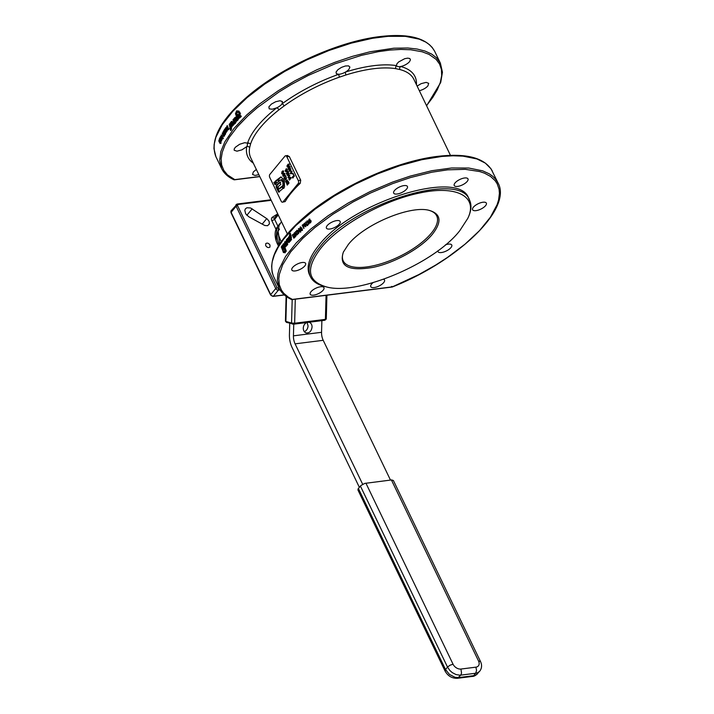 <?xml version="1.0" encoding="UTF-8"?>
<svg xmlns="http://www.w3.org/2000/svg" width="714" height="714" viewBox="0 0 714 714"><rect width="100%" height="100%" fill="white"/><g stroke="black" fill="none" stroke-linecap="round" stroke-linejoin="round"><path stroke-width="1.07" d="M304.325 331.671C306.583 330.671 307.823 328.752 308.064 325.905L307.082 322.496M309.001 322.255L309.207 322.309C311.072 322.996 312.027 324.575 312.063 327.057C311.429 331.242 309.457 333.188 306.136 332.911C304.271 332.233 303.316 330.653 303.272 328.163C303.468 325.53 304.592 323.665 306.627 322.558M321.871 320.64L321.559 332.305A11.04 6.587 -97.2 0 0 323.21 340.31L390.478 480.076M289.741 323.326L289.429 334.679A17.663 10.531 -97.2 0 0 292.071 347.495L359.347 487.296M362.667 484.279L295.078 343.845A11.04 6.587 82.8 0 1 293.436 335.839L293.749 324.156M393.423 480.611L391.736 479.924L364.809 483.396L360.847 485.556L358.053 488.938L357.991 490.063M279.165 244.875L278.496 243.331C276.398 237.673 276.729 232.916 279.477 229.051M277.005 227.311A4.418 3.088 39.5 0 0 276.97 227.57L276.077 240.484M279.094 225.365A4.418 3.088 39.5 0 0 278.29 225.597M279.709 244.027L278.415 233.969M235.941 119.773L235.959 120.621L235.513 120.247A121.416 47.749 -25.7 0 1 235.941 119.773L236.994 119.827M236.986 120.532L235.495 120.532M238.762 112.294L240.011 112.33L238.387 112.401L238.94 113.044A121.416 47.749 -25.7 0 1 239.413 112.571L238.985 111.107L236.637 110.956L235.495 113.58L236.414 116.534L237.119 112.375L238.387 112.401M237.119 112.375L238.922 112.178M236.798 110.84L237.423 110.92M238.208 111.018L237.682 112.241M230.586 129.475L230.488 129.368A121.416 47.749 154.3 0 0 230.301 129.618L230.577 130.448L230.515 129.35M229.837 123.915L229.596 123.808A121.416 47.749 154.3 0 0 229.248 124.263L230.301 129.011A121.416 47.749 -25.7 0 1 230.586 128.636L230.863 130.483A121.416 47.749 -25.7 0 1 231.166 130.091L231.327 127.672A121.416 47.749 -25.7 0 1 231.407 127.574L230.988 126.556A121.416 47.749 154.3 0 0 230.97 126.583L229.747 123.79M230.586 128.636L231.497 128.574M231.506 128.609L230.729 128.725M231.452 123.067L233.032 125.53A121.416 47.749 -25.7 0 1 233.424 125.057L232.675 122.558C232.273 121.246 231.773 121.014 231.166 121.862A121.416 47.749 154.3 0 0 230.319 122.897L231.845 126.994A121.416 47.749 -25.7 0 1 232.22 126.53L231.318 123.227A121.416 47.749 -25.7 0 1 231.452 123.067L233.478 122.612M231.827 121.326L231.166 121.862L232.327 121.71M232.523 122.13A119.202 46.883 154.3 0 0 232.095 122.656L230.292 123.227M234.656 122.067L233.433 119.184A121.416 47.749 154.3 0 0 233.032 119.649L233.862 123.004A121.416 47.749 154.3 0 0 233.46 123.486L233.88 124.513A121.416 47.749 -25.7 0 1 234.353 123.959L234.656 122.067M235.593 122.817L233.862 123.004M236.646 118.497L235.915 117.105L234.888 117.569A121.416 47.749 154.3 0 0 234.005 118.551L234.424 119.586L235.736 118.694L234.629 120.755C235.049 122.219 235.611 122.531 236.325 121.701L236.646 118.497M236.334 117.703A119.202 46.883 154.3 0 0 235.718 118.39L235.682 118.72M233.969 118.881L236.691 118.613M237.396 118.836L236.307 120.05M235.62 122.228L236.325 121.701M237.164 115.829L236.673 117.23L237.414 119.024A121.416 47.749 -25.7 0 1 237.494 118.935L237.816 120.068A121.416 47.749 -25.7 0 1 238.28 119.577L237.164 115.811M238.253 119.033L237.414 119.024M240.948 116.677L239.592 116.739L237.976 114.32A121.416 47.749 154.3 0 0 237.557 114.758L238.895 118.462L240.877 116.873L239.44 112.821A121.416 47.749 154.3 0 0 238.976 113.294L239.797 116.221L239.27 116.98L240.913 116.891M239.788 116.953L240.065 117.703M286.028 243.885L285.064 244.045L284.993 243.197L285.413 243.581A121.416 47.749 154.3 0 0 285.064 244.045L284.868 243.911M284.993 243.197L286.216 243.171M285.627 251.158L283.717 251.274L283.226 250.623A121.416 47.749 154.3 0 0 282.931 251.078L283.422 252.533L285.225 252.747L285.886 250.186L284.886 247.24L284.583 251.444M284.806 251.016L285.368 252.158M290.544 234.335L290.428 234.46A121.416 47.749 -25.7 0 1 290.66 234.201L290.402 233.371L290.402 234.478M291.267 239.895L291.142 240.038A121.416 47.749 -25.7 0 1 291.544 239.574L290.616 234.817A121.416 47.749 154.3 0 0 290.277 235.192L290.071 233.335A121.416 47.749 154.3 0 0 289.706 233.746L289.42 236.173A121.416 47.749 154.3 0 0 289.331 236.272L289.75 237.289A121.416 47.749 -25.7 0 1 289.768 237.271L291.142 240.038M290.937 235.138L290.134 235.138M291.107 235.468L289.384 235.647M290.812 237.039L289.5 237.182L290.893 237.271M289.688 240.93L289.902 241.493M290.393 240.645L289.188 240.797L287.608 238.333A121.416 47.749 154.3 0 0 287.224 238.797L287.974 241.296C288.376 242.608 288.875 242.849 289.473 242.001A121.416 47.749 -25.7 0 1 290.357 240.957L288.849 236.861A121.416 47.749 154.3 0 0 288.447 237.325L289.331 240.627A121.416 47.749 154.3 0 0 289.188 240.797L290.678 240.805M288.822 242.528L289.473 242.001M286.109 241.778L287.34 244.661A121.416 47.749 -25.7 0 1 287.697 244.206L286.823 240.841A121.416 47.749 -25.7 0 1 287.198 240.377L286.778 239.342A121.416 47.749 154.3 0 0 286.332 239.895L286.109 241.778L286.912 241.662M287.135 239.788L286.332 239.895M284.538 245.295C285.002 246.767 285.52 247.08 286.109 246.25A121.416 47.749 -25.7 0 1 286.841 245.277L286.412 244.242L285.305 245.107L286.18 243.081C285.734 241.618 285.207 241.305 284.609 242.126L284.538 245.295L285.332 245.161M285.52 246.767L286.109 246.25M287.59 244.804L285.305 245.107M285.198 241.609L284.609 242.126L285.68 241.957M284.467 247.901L283.851 244.759A121.416 47.749 154.3 0 0 283.797 244.84L283.431 243.715A121.416 47.749 154.3 0 0 283.092 244.197L284.467 247.936M283.271 246.276L281.307 247.115L282.869 250.828A121.416 47.749 -25.7 0 1 283.172 250.373L282.208 247.106L283.387 246.571M282.316 246.955L283.824 249.391A121.416 47.749 -25.7 0 1 284.118 248.972L283.351 246.473C282.914 245.179 282.467 244.947 281.994 245.777L281.307 247.115M282.521 245.259L281.994 245.777L282.958 245.589M308.609 223.705A121.416 47.749 -25.7 0 1 309.064 223.321L309.216 223.652A121.416 47.749 154.3 0 0 307.984 224.705L307.823 224.374A121.416 47.749 -25.7 0 1 308.278 223.982L307.252 221.84A121.416 47.749 154.3 0 0 306.788 222.232L306.958 221.045A121.416 47.749 -25.7 0 1 307.216 220.822L309.1 223.75M298.318 233.121A121.416 47.749 -25.7 0 1 298.702 232.737L298.863 233.067A121.416 47.749 154.3 0 0 297.8 234.121L297.649 233.79A121.416 47.749 -25.7 0 1 298.041 233.398L297.006 231.256A121.416 47.749 154.3 0 0 296.613 231.648L296.703 230.461A121.416 47.749 -25.7 0 1 296.926 230.238L298.818 233.103M292.794 234.531L293.641 234.013L294.703 234.924L294.936 236.7L294.346 237.726A121.416 47.749 154.3 0 0 293.882 238.217L292.347 235.022A121.416 47.749 -25.7 0 1 292.794 234.531L294.471 233.96M295.462 231.729A121.416 47.749 -25.7 0 1 295.721 231.461L297.265 234.665A121.416 47.749 154.3 0 0 296.953 234.986L294.695 233.183L296.024 235.941A121.416 47.749 154.3 0 0 295.766 236.209L294.23 233.005A121.416 47.749 -25.7 0 1 294.614 232.603L296.685 234.263L295.846 231.711M299.157 228.739L298.372 228.748L299.889 229.721L299.969 232.077L298.461 231.104L298.8 228.534M300.844 227.123L300.067 227.123L301.611 228.096L301.674 230.452L300.139 229.48L300.523 226.909M301.674 230.452L301.219 230.667M302.816 224.687L304.2 224.83L303.771 226.704A121.416 47.749 154.3 0 0 303.495 226.945L304.075 228.141A121.416 47.749 154.3 0 0 303.753 228.426L302.218 225.231A121.416 47.749 -25.7 0 1 302.816 224.687L304.28 224.348L302.977 225.071A121.407 47.749 154.3 0 0 302.709 225.312L303.869 226.606M305.494 222.313A121.416 47.749 -25.7 0 1 305.806 222.045L307.35 225.249A121.416 47.749 154.3 0 0 306.975 225.57L304.557 223.759L305.887 226.525A121.416 47.749 154.3 0 0 305.583 226.793L304.039 223.589A121.416 47.749 -25.7 0 1 304.503 223.179L306.717 224.848L305.949 222.34M309.555 220.501L310.831 220.858L310.974 221.867L309.822 222.83L308.975 221.884L308.609 220.314L309.233 219.064L309.751 219.278A121.416 47.749 154.3 0 0 309.742 219.296L309.126 221.17L310.251 220.581L309.126 221.17M310.84 220.358L310.153 220.278L310.831 220.858M310.536 222.643L309.822 222.83L310.519 222.902M219.805 142.336L218.779 140.926L219.109 140.069L219.76 141.033L220.01 143.514A121.416 47.749 -25.7 0 1 220.01 143.496L219.858 141.72L219.564 142.523L220.555 142.229M219.787 139.908L219.109 140.069M221.001 143.211L220.01 143.496L221.135 143.059M221.51 140.828A121.416 47.749 154.3 0 0 221.394 141.069L219.858 137.864A121.416 47.749 -25.7 0 1 219.992 137.579L221.733 139.462L220.403 136.704A121.416 47.749 -25.7 0 1 220.528 136.463L222.063 139.658A121.416 47.749 154.3 0 0 221.884 140.033L220.287 138.293L221.51 140.828M222.572 138.659L221.724 138.445L221.617 136.633A121.416 47.749 -25.7 0 1 221.733 136.41L221.161 135.223A121.416 47.749 -25.7 0 1 221.295 134.955L222.839 138.15A121.416 47.749 154.3 0 0 222.572 138.659L223.187 138.73M223.866 136.401L222.706 135.383L222.268 133.072L223.437 134.089L223.669 136.579M223.223 132.849L222.473 132.884M224.767 134.875L223.571 133.866L223.161 131.546L224.366 132.554L224.553 135.062M224.116 131.34L223.384 131.358M226.499 132.036A121.416 47.749 154.3 0 0 226.329 132.295L224.785 129.091A121.416 47.749 -25.7 0 1 224.99 128.788L226.936 130.626L225.615 127.868A121.416 47.749 -25.7 0 1 225.785 127.61L227.329 130.814A121.416 47.749 154.3 0 0 227.061 131.206L225.276 129.502L226.499 132.036M228.364 129.341L227.712 129.841L226.766 128.913L226.82 126.146A121.416 47.749 -25.7 0 1 227.168 125.664L228.712 128.868A121.416 47.749 154.3 0 0 228.364 129.341L227.712 129.841L228.632 129.671L227.695 128.743L226.766 128.913M224.196 130.582A121.416 47.749 154.3 0 0 223.964 130.948L223.803 130.617A121.416 47.749 -25.7 0 1 224.446 129.618L224.607 129.939A121.416 47.749 154.3 0 0 224.366 130.314L225.392 132.465A121.416 47.749 -25.7 0 1 225.633 132.09L225.713 133.25A121.416 47.749 154.3 0 0 225.579 133.464L224.464 130.528M219.528 139.292A121.416 47.749 154.3 0 0 219.376 139.632L219.225 139.31A121.416 47.749 -25.7 0 1 219.635 138.355L219.787 138.686A121.416 47.749 154.3 0 0 219.635 139.043L220.671 141.185A121.416 47.749 -25.7 0 1 220.822 140.828L221.001 141.97A121.416 47.749 154.3 0 0 220.912 142.175L219.725 139.23M292.178 173.511L290.705 173.315L291.669 172.449M291.892 173.547L291.383 172.485M291.035 171.146L289.563 170.941L290.527 170.084M290.759 171.181L290.241 170.119M290.152 167.246L288.858 169.254L288.402 168.325L289.875 167.272L289.473 167.031M288.786 169.272L289.67 169.164L288.251 169.245L288.679 167.138L290.071 167.04L289.652 169.156L288.447 169.013M289.009 164.845L288.135 166.023L288.144 164.693L288.759 164.88L288.144 164.693M289.116 165.871L288.135 166.023M288.679 165.586L287.796 166.889L287.305 165.809L287.903 166.273M288.786 166.166L288.67 166.773M288.206 166.835L287.287 166.674M288.072 165.666L287.305 165.809M285.966 170.012L286.475 170.949L286.849 169.513L285.966 170.012M287.126 169.477L286.171 169.423M287.09 170.753L286.591 170.816M287.037 170.878L286.475 170.949M290.054 179.384L289.429 179.464L289.206 177.902M289.991 177.715L289.429 179.464M290.75 178.536L290.134 178.616M288.447 182.489L287.903 181.74L287.126 181.981L287.251 184.453L288.751 182.445M288.34 181.686L287.126 181.981M287.867 184.373L287.251 184.453M284.467 174.689L284.011 173.734L283.422 174.261L282.94 175.028L283.396 175.974L284.788 174.644M282.985 175.724L284.19 175.876M284.699 173.939L283.208 173.832L284.618 173.743L284.199 175.876L282.789 175.956L283.208 173.832M281.78 172.627L282.244 173.573L283.262 171.574L281.78 172.627M283.547 171.538L282.851 171.324M281.825 173.323L283.039 173.475L281.628 173.556L282.057 171.431L283.458 171.342L283.039 173.475M286.921 171.074L286.305 171.155L285.671 169.887L286.537 168.763L287.224 170.173L286.751 171.315L285.841 171.86L285.172 170.691M286.725 171.744L285.912 171.003M286.769 168.897L285.948 168.995L286.537 168.763M286.546 169.78L286.832 168.888M282.253 174.064L281.959 173.511M282.833 170.833L283.458 171.342M283.797 171.199L283.235 170.994M283.985 173.243L284.618 173.743M284.957 173.6L284.386 173.395M283.413 176.465L283.119 175.921M288.875 169.736L288.581 169.2M289.456 166.549L290.071 167.04M288.572 164.202L287.912 164.282L288.938 164.675L289.152 165.612L288.028 167.281L287.108 166.88L287.099 165.398L289.09 163.988M288.028 167.281L287.385 166.844M288.974 166.237L288.188 166.335M288.911 166.335L288.197 166.344M289.277 171.262L291.107 171.28L290.437 169.887L290.839 168.754L289.09 170.869L290.107 171.048M290.83 169.405L290.241 169.486M290.643 169.637L290.054 169.709M289.688 170.798L289.09 170.869M291.062 171.333L290.152 171.146M290.419 173.627L292.24 173.654L291.571 172.261L291.981 171.128L290.232 173.234L291.25 173.422M291.972 171.779L291.374 171.851M291.785 172.003L291.187 172.083M290.821 173.163L290.232 173.234M292.204 173.698L291.294 173.52M293.32 173.921L293.079 173.413L292.749 173.823L292.99 174.323L293.32 173.921M293.249 173.761L292.749 173.823M292.918 178.036L293.972 175.858L294.427 176.215L293.686 174.671L293.775 175.448L292.204 177.358L292.918 178.036L292.365 177.679M292.802 177.277L292.204 177.358M280.736 179.767L282.86 181.99L282.967 185.247L282.119 186.425L283.146 188.371L284.556 186.997L284.279 180.463L280.941 176.885L277.63 179.339L279.112 180.874L281.851 179.687L283.601 181.517L283.842 185.14L282.994 186.318L283.744 187.889M281.129 177.09L278.505 179.232L279.754 180.562M280.12 182.605L278.157 184.221C276.907 185.006 276.72 186.354 277.594 188.255L276.72 188.371C275.818 186.488 276.006 185.14 277.282 184.328L279.906 182.231M276.72 188.371L278.594 192.084L282.869 188.603L281.834 186.408L278.692 188.987L278.174 188.094L278.415 186.381L280.843 184.39L279.968 182.302M277.594 188.255L279.192 191.593M282.128 186.782L279.567 188.88L278.576 188.933M278.924 181.24L277.184 179.705L275.104 181.392L275.408 182.534L273.944 182.338L274.819 184.426L278.924 181.24M277.621 179.946L275.979 181.285L276.282 182.427L275.452 182.525M275.408 182.534L276.282 182.427M274.828 182.222L275.542 183.989M285.868 181.445L286.466 177.715L284.716 179.848L286.296 178.554L285.814 182.132L287.572 180.008L286.448 181.374M285.288 179.767L284.716 179.848M286.412 181.374L285.52 181.535M289.349 179.294L289.429 180.133L291.187 178.009L290.982 177.581L290.33 178.375L289.509 177.277L288.991 177.474L289.509 177.277M290.946 178.295L290.33 178.375M289.045 179.33L288.991 177.474L289.706 177.384M289.625 178.25L289.866 177.358M287.965 181.294L289.009 182.989L287.251 185.122L286.493 183.079L286.921 181.535L287.938 181.276M288.465 181.552L287.796 181.418M288.742 174.127L288.26 177.706L289.83 175.18L288.313 177.018L288.92 173.288L287.162 175.421L289.063 174.091M288.858 176.947L287.974 177.108M288.893 176.947L288.313 177.018M287.742 175.341L287.162 175.421M284.565 178.75L284.44 177.973L285.618 176.545L286.082 176.902L285.332 175.349L285.421 176.135L283.842 178.045L284.565 178.75L284.002 178.384M284.449 177.973L283.842 178.045M287.01 174.314L288.072 172.119L288.527 172.476L287.778 170.923L287.876 171.708L286.287 173.618L287.01 174.314L286.448 173.957M286.894 173.547L286.287 173.618M284.94 156.152L269.883 174.394A2.204 1.321 -97.2 0 0 269.758 177.447L281.2 201.214A2.204 1.321 -97.2 0 0 282.476 202.196A2.204 1.321 -97.2 0 0 283.083 201.83L298.14 183.587A2.204 1.321 -97.2 0 0 298.265 180.535L286.823 156.768A2.204 1.321 -97.2 0 0 285.546 155.786A2.204 1.321 -97.2 0 0 284.94 156.152M450.445 155.34L413.879 79.361A90.508 35.593 154.3 0 0 399.894 69.535L395.868 68.687A90.508 35.593 154.3 0 0 373.484 68.74A90.508 35.593 154.3 0 0 346.022 74.952L339.507 77.121A2.204 0.544 70.6 0 1 338.802 74.283L336.374 73.765L336.062 72.034L337.945 69.66L341.435 67.393L345.397 65.983L348.557 65.866L349.905 67.089L348.985 69.258A7.631 2.999 -25.7 0 1 345.478 72.06A7.631 2.999 -25.7 0 1 338.802 74.283A92.713 36.468 -25.7 0 0 282.066 103.807L281.727 104.262A7.631 2.999 -25.7 0 1 276.746 107.823L272.275 109.215L269.223 108.849L268.866 106.868L271.356 104.119L275.649 101.745L279.942 100.754L282.432 101.549L282.066 103.807A2.204 0.848 54 0 1 284.127 105.949L278.924 109.867A2.204 0.991 51.8 0 0 276.746 107.823A92.713 36.468 -25.7 0 0 257.611 126.066A92.713 36.468 -25.7 0 0 247.579 143.157L247.945 143.603M278.924 109.867A90.508 35.593 154.3 0 0 260.244 127.672A90.508 35.593 154.3 0 0 250.462 144.362L249.632 147.736A2.204 1.955 9.8 0 0 246.732 146.62L241.894 149.851L236.977 151.181L234.21 150.27L234.219 148.931L235.37 147.254L239.627 144.282L244.643 142.702L247.579 143.157L247.151 146.156A7.631 2.999 -25.7 0 1 246.732 146.62A92.713 36.468 -25.7 0 0 253.318 163.158M287.037 155.884L289.268 156.455L300.71 180.231L300.237 183.32A90.508 35.593 154.3 0 0 285.181 201.571L282.476 202.196M258.852 174.653L255.059 175.439L252.551 174.475L253.354 171.922L256.344 169.441M346.022 74.952A2.204 0.705 72.5 0 1 345.478 72.06A92.713 36.468 -25.7 0 1 396.538 65.634L396.805 63.992L398.564 61.993L404.713 58.691L407.739 58.137L409.809 58.53L410.452 59.797L409.541 61.645A7.631 2.999 -25.7 0 1 400.661 66.509A7.631 2.999 -25.7 0 1 396.573 65.724A7.631 2.999 -25.7 0 1 396.538 65.634A2.204 1.767 99.3 0 0 395.868 68.687M417.11 86.082L421.189 83.636L426.16 82.378L428.703 83.342L427.9 85.885A7.631 2.999 -25.7 0 1 419.332 90.687M281.494 221.706L279.076 225.419L278.148 231.479L278.835 235.932L281.2 241.787M291.374 299.407L291.544 299.505A1.107 1.107 0 0 0 292.133 299.594L392.084 287.037A1.107 1.107 0 0 0 392.361 286.966C458.049 261.038 512.518 208.791 498.06 183.007L495.596 179.16L492.74 176.287L489.197 173.797L482.655 170.833L468.723 168.031L451.516 167.995L431.738 170.726L410.202 176.108L392.298 182.186L369.834 191.727L348.137 203.071L328.101 215.744L310.536 229.23L296.176 242.983L285.591 256.433L279.219 269.035L277.916 273.721L277.327 280.272L279.254 288.313C281.602 293.106 285.689 296.837 291.544 299.505M291.116 299.077L292.437 299.416L288.447 297.247L283.708 293.24L281.414 290.107L279.29 284.752L278.79 278.683L279.361 274.292L282.655 264.787L290.678 251.899L302.727 238.387L314.936 227.489L332.894 214.245L353.144 201.91L370.441 193.048L392.7 183.587L410.452 177.563L431.791 172.226L447.642 169.843L465.26 169.325L479.763 171.565L484.556 173.207L490.563 176.456L495.061 180.588L497.203 183.81L499.077 189.272L499.425 193.315L498.595 199.902L497.14 204.597L490.429 217.181L479.585 230.56L465.028 244.179L447.375 257.495L435.585 265.108L418.832 274.578L392.379 286.858L391.968 286.403L392.379 286.858L292.437 299.416M310.411 276.693L309.528 274.863C306.056 267.107 309.135 257.29 318.774 245.411C351.181 202.357 459.156 168.397 468.661 198.278L469.544 200.107C460.039 170.227 352.056 204.186 319.658 247.24C310.019 259.12 306.94 268.937 310.411 276.693C312.696 281.361 317.391 284.6 324.495 286.403L325.754 286.716C307.172 280.941 305.574 268.045 320.979 248.044C339.382 225.008 383.882 200.161 419.448 193.066C456.424 184.864 478.541 196.43 467.795 218.359L459.852 230.586C434.246 263.85 356.67 296.319 325.754 286.716M327.217 225.579A7.631 2.999 -25.7 0 1 334.455 221.126A7.631 2.999 -25.7 0 1 340.176 221.501A7.631 2.999 -25.7 0 1 339.373 224.044A7.631 2.999 -25.7 0 1 332.144 228.498A7.631 2.999 -25.7 0 1 326.414 228.123A7.631 2.999 -25.7 0 1 327.217 225.579M455.023 182.963A7.631 2.999 -25.7 0 1 462.261 178.509A7.631 2.999 -25.7 0 1 467.991 178.884A7.631 2.999 -25.7 0 1 467.188 181.436A7.631 2.999 -25.7 0 1 459.95 185.881A7.631 2.999 -25.7 0 1 454.229 185.506A7.631 2.999 -25.7 0 1 455.023 182.963M445.411 244.866A7.631 2.999 -25.7 0 1 451.775 245.027A7.631 2.999 -25.7 0 1 450.971 247.571A7.631 2.999 -25.7 0 1 443.733 252.015A7.631 2.999 -25.7 0 1 438.012 251.649A7.631 2.999 -25.7 0 1 437.932 250.739M311.001 291.714A7.631 2.999 -25.7 0 1 318.239 287.269A7.631 2.999 -25.7 0 1 323.96 287.635A7.631 2.999 -25.7 0 1 323.165 290.187A7.631 2.999 -25.7 0 1 315.927 294.632A7.631 2.999 -25.7 0 1 310.206 294.257A7.631 2.999 -25.7 0 1 311.001 291.714M292.642 267.473A7.631 2.999 -25.7 0 1 299.871 263.02A7.631 2.999 -25.7 0 1 305.601 263.395A7.631 2.999 -25.7 0 1 304.798 265.947A7.631 2.999 -25.7 0 1 297.559 270.392A7.631 2.999 -25.7 0 1 291.839 270.017A7.631 2.999 -25.7 0 1 292.642 267.473M383.552 279.272A7.631 2.999 -25.7 0 1 384.507 280.031A7.631 2.999 -25.7 0 1 383.713 282.574A7.631 2.999 -25.7 0 1 376.474 287.028A7.631 2.999 -25.7 0 1 370.753 286.653A7.631 2.999 -25.7 0 1 371.548 284.101A7.631 2.999 -25.7 0 1 373.092 282.628M473.391 207.203A7.631 2.999 -25.7 0 1 480.629 202.758A7.631 2.999 -25.7 0 1 486.35 203.124A7.631 2.999 -25.7 0 1 485.547 205.677A7.631 2.999 -25.7 0 1 478.318 210.121A7.631 2.999 -25.7 0 1 472.588 209.746A7.631 2.999 -25.7 0 1 473.391 207.203M394.476 190.567A7.631 2.999 -25.7 0 1 401.714 186.122A7.631 2.999 -25.7 0 1 407.435 186.497A7.631 2.999 -25.7 0 1 406.641 189.04A7.631 2.999 -25.7 0 1 399.403 193.494A7.631 2.999 -25.7 0 1 393.682 193.119A7.631 2.999 -25.7 0 1 394.476 190.567M220.644 141.64L219.51 142.059L218.966 140.551L219.51 142.059L220.492 141.774M219.716 141.408L220.697 141.122M218.966 140.551L220.135 140.203M219.858 141.72L220.849 141.434M221.01 143.211L220.385 143.398M222.527 138.052L221.911 136.776A121.407 47.749 154.3 0 0 221.822 136.954L221.867 138.159L222.411 138.266A121.407 47.749 -25.7 0 1 222.527 138.052L222.759 137.989M223.143 138.257L222.17 138.498L223.375 138.025M223.732 133.25L222.438 133.42L223.375 136.008L223.714 135.41L222.438 133.42L223.393 133.206M224.633 131.733L223.339 131.903L223.321 132.536L224.598 134.527L223.339 131.903L224.285 131.697M229.096 128.832L228.185 128.984A121.407 47.749 -25.7 0 1 228.337 128.779L227.15 126.316A121.407 47.749 154.3 0 0 226.998 126.521L226.972 128.627L227.695 129.35L228.614 129.18M226.418 127.146L227.338 126.976M223.803 130.617L224.446 130.483M219.225 139.31L219.698 139.176M310.037 220.76L309.278 221.483L309.956 222.384L310.483 221.17L310.037 220.76L310.724 220.84M307.698 225.615L304.557 223.759M306.717 224.848L307.172 224.874M304.039 223.589L304.78 223.625M303.325 226.588A121.407 47.749 -25.7 0 1 303.539 226.392L303.959 225.74L303.459 224.812A120.309 47.32 -25.7 0 1 303.557 224.714M303.959 225.74L304.699 225.767M304.61 225.169L303.459 224.812M302.218 225.231L302.781 225.249M300.996 230.078L301.683 229.444L300.737 227.489L300.058 228.141L300.451 229.185L300.996 230.078L302.272 230.104M301.013 227.48L300.246 227.48M302.441 230.461L300.139 229.48M299.3 231.702L299.969 231.068L298.541 229.096L299.3 231.702L300.585 231.711M299.327 229.087L298.541 229.096M300.755 232.068L298.461 231.104M294.23 233.005L295.052 232.96A120.309 47.32 -25.7 0 1 295.052 232.951L295.141 233.157M294.695 233.183L295.293 233.148M293.615 234.504L292.99 234.879A121.407 47.749 154.3 0 0 292.785 235.102L293.972 237.566A121.407 47.749 -25.7 0 1 294.177 237.343L294.418 235.218L293.615 234.504L294.445 234.451M294.632 236.539L295.453 236.486M293.972 237.566L294.516 237.521M292.347 235.022L292.901 234.977M296.703 230.461L297.506 230.435M296.471 231.354L296.926 231.336M298.041 233.398L298.541 233.38M297.649 233.79L298.149 233.773M306.958 221.045L307.663 221.108M307.252 221.84L307.725 221.875M308.278 223.982L308.778 224.026M307.823 224.374L308.314 224.41M275.979 229.301L277.88 226.088L274.64 219.35L271.882 220.787L275.979 229.301A25.383 17.761 39.5 0 0 277.523 244.134A25.383 17.761 39.5 0 0 278.487 245.973M270.008 245.072L269.946 247.071C268.473 248.044 267.054 247.562 265.688 245.616L265.76 243.617C267.223 242.644 268.642 243.135 270.008 245.072M248.784 216.77L245.696 213.87L244.795 210.344L245.482 208.729L246.955 207.747L250.587 207.979L267.125 218.868L269.107 221.322L269.401 223.937L267.554 225.713L264.778 225.49L248.784 216.77M429.06 210.362A51.872 20.403 -25.7 0 1 436.718 215.905A51.872 20.403 -25.7 0 1 431.292 233.21A51.872 20.403 -25.7 0 1 382.115 263.43A51.872 20.403 -25.7 0 1 343.229 260.896A51.872 20.403 -25.7 0 1 343.684 251.453M432.604 234.013C441.966 221.858 440.993 214.03 429.703 210.514C410.916 204.686 363.783 224.41 348.227 244.616L343.398 252.051C338.695 266.331 348.486 271.454 372.77 267.42C394.387 263.109 421.421 248.008 432.604 234.013M279.469 224.473L278.746 225.035M279.888 223.652L277.88 226.088M233.728 179.625L233.889 179.723A1.107 1.107 0 0 0 234.487 179.812L259.798 176.626M233.46 179.294L234.79 179.625L227.471 174.885L223.759 170.316L221.643 164.961L221.144 158.892L222.268 152.207L225.008 144.996L229.319 137.374L237.387 126.753L247.928 115.864L257.29 107.707L279.129 91.901L291.294 84.493L308.403 75.372L335.053 63.796L361.489 55.335L378.224 51.685L389.996 50.06L400.902 49.418L410.782 49.766L422.117 51.774L429.069 54.398L436.084 59.324L439.556 64.019L441.43 69.49L441.68 75.657L440.306 82.431L437.325 89.714L432.782 97.39L426.517 105.627M467.795 218.359L468.339 217.181C471.356 210.496 471.758 204.811 469.544 200.107M399.894 69.535A2.204 1.839 104.7 0 1 400.661 66.509A92.713 36.468 -25.7 0 1 416.432 84.663M250.462 144.362A2.204 1.901 17.4 0 0 247.579 143.157M295.078 343.845L323.21 340.31M293.436 335.839L321.559 332.305M360.392 486.038L447.526 667.09L449.972 665.243L453.051 664.216L365.916 483.164M479.772 671.133C481.888 668.277 482.137 665.073 480.513 661.53L478.541 661.012A6.622 4.632 -140.5 0 1 475.908 667.162L476.559 670.464L475.658 673.257L478.023 672.543L479.772 671.133L476.015 674.971L472.498 676.399L457.495 678.291L460.717 675.132L475.658 673.257L473.65 675.685L458.709 677.568L455.005 677.291L449.445 674.418L445.518 669.527L447.526 667.09L449.874 670.508L452.31 672.642L456.05 674.569L459.834 675.194L460.717 675.132L461.53 673.168L460.958 669.045A6.622 4.632 -140.5 0 1 453.051 664.216M445.125 671.115L445.518 669.527L358.383 488.474M391.406 479.96L478.541 661.012M475.908 667.162L460.958 669.045M278.496 243.331L277.228 243.51M278.317 228.364L276.97 227.57L276.514 228.114M324.879 320.265L326.28 319.033L324.879 320.265L294.114 324.129L294.641 323.228L291.553 323.058L292.401 324.031L293.945 324.111L294.641 323.228L295.293 299.202M294.641 323.228L325.406 319.363L324.709 320.247M292.124 324.013L291.553 323.058L285.886 321.425L286.733 322.389L285.43 321.139L286.457 322.371L294.114 324.129M285.886 321.425L286.555 296.676M291.553 323.058L292.187 299.594M325.406 319.363L326.057 295.337M236.977 119.684L236.075 119.765M239.449 112.517L238.547 112.553M236.629 113.499L235.495 113.58M236.512 113.776L235.495 113.847M229.917 124.165L229.248 124.263M230.033 124.468L229.221 124.584M231.381 127.101L230.194 127.279M231.461 127.404L230.176 127.601M231.291 127.761L229.89 127.984M231.336 128.065L229.863 128.297M231.541 128.886L230.747 129.011M231.55 129.029L230.729 129.154M232.095 122.656L230.319 122.897M233.05 123.593L232.184 123.7M233.781 119.568L233.032 119.649M233.889 119.881L232.996 119.97M235.62 122.29L233.889 122.478M234.727 123.335L233.46 123.486M235.174 123.602L233.424 123.808M236.584 117.417L234.888 117.569M235.718 118.39L234.005 118.551M236.771 118.89L235.709 118.979M235.629 120.113L234.594 120.22M236.272 120.38L234.558 120.55M236.343 120.586L234.629 120.755M237.503 116.828L236.664 116.891M237.619 117.167L236.673 117.23M238.324 119.506L237.53 119.559M238.119 119.747L237.548 119.791M239.824 113.258L238.976 113.294M240.538 113.562L238.913 113.624M241.421 116.15L239.797 116.221M240.93 116.525L239.743 116.587M238.333 114.713L237.557 114.758M238.467 115.115L237.494 115.168M239.859 117.176L238.208 117.275M286.287 243.438L285.413 243.581M285.609 251.248L284.645 251.426M283.52 250.953L282.931 251.078M283.663 251.248L282.923 251.399M285.172 251.988L283.288 252.372M285.305 252.149L283.422 252.533M285.225 248.177L284.556 248.302M285.35 248.508L284.591 248.642M285.761 249.623L285.011 249.757M285.859 249.882L285.029 250.025M290.223 233.692L289.706 233.746M291.178 235.674L289.456 235.852M290.857 236.031L289.42 236.173M290.768 236.12L289.331 236.272M290.616 236.468L289.295 236.602M290.848 237.155L289.92 237.253M289.741 241.064L287.974 241.296M289.188 237.244L288.447 237.325M290.161 237.45L288.42 237.655M291.062 240.082L289.357 240.297M290.348 240.502L289.331 240.627M287.938 238.708L287.224 238.797M288.054 239.02L287.189 239.128M283.708 244.09L283.092 244.197M283.699 244.411L283.074 244.518M283.181 246.419L281.307 246.794M283.717 247.455L282.985 247.588M492.339 171.119C484.931 157.856 466.661 152.939 437.512 156.384C396.814 161.123 341.399 185.863 307.243 214.521C278.389 238.922 267.152 259.557 273.533 276.425L272.123 272.391L271.623 266.268L272.195 261.833L274.417 254.719L278.246 247.151L283.619 239.235L295.774 225.597L315.017 209.184L334.152 196.118L355.286 184.185L377.554 173.877L400.045 165.603L421.822 159.704L442.02 156.428L453.024 155.786L463.002 156.143L476.934 158.945L485.333 163.104L491.045 168.852L498.06 183.007M434.683 51.328C427.284 38.065 409.006 33.156 379.857 36.593C339.168 41.332 283.744 66.081 249.588 94.739C220.733 119.131 209.497 139.765 215.878 156.634L213.95 148.592L214.164 144.299L215.851 137.356L222.215 124.754L232.8 111.304L247.169 97.559L264.733 84.065L284.77 71.4L306.458 60.056L328.922 50.507L351.243 43.152L372.494 38.279L388.148 36.316L405.347 36.352L419.279 39.154L425.821 42.117L429.364 44.607L432.229 47.481L434.683 51.328L440.404 63.216L436.602 57.888L431.542 54.005L425 51.042L417.074 49.034L407.873 48.008L393.869 48.204L369.897 51.81L352.555 56.326L334.643 62.395L316.641 69.874L294.721 80.896L278.21 90.758L259.566 103.985L246.723 114.945L233.808 128.645L224.865 141.818L220.831 151.618L219.671 160.48L221.599 168.522C223.946 173.315 228.043 177.054 233.889 179.723M289.991 168.656L289.438 168.727M284.547 175.367L283.985 175.439M283.387 172.966L282.833 173.038M282.86 171.324L282.057 171.431M289.456 167.04L288.679 167.138M283.842 185.14L282.967 185.247M283.735 185.47L282.86 185.578M283.012 186.051L282.137 186.167M282.994 186.318L282.119 186.425M278.505 179.232L277.63 179.339M278.522 179.544L277.648 179.651M281.611 179.651L280.905 179.741M283.601 181.517L282.726 181.624M283.735 181.883L282.86 181.99M278.157 184.221L277.282 184.328M275.979 181.285L275.104 181.392M275.961 181.508L275.086 181.615M274.819 182.222L273.944 182.338M274.801 182.445L273.926 182.561M339.507 77.121A90.508 35.593 154.3 0 0 284.127 105.949M249.632 147.736A90.508 35.593 154.3 0 0 250.766 157.865L287.331 233.844M259.735 176.492L234.79 179.625M219.617 141.202L220.599 140.917M219.091 141.907L220.09 141.622M218.779 140.926L219.769 140.64M221.724 138.445L222.706 138.195M221.617 136.633L222.589 136.392M221.474 137.561L222.447 137.311M223.714 135.41L224.669 135.187M223.286 134.357L224.241 134.143M222.706 135.383L223.669 135.151M224.624 133.884L225.57 133.679M224.196 132.831L225.142 132.634M223.571 133.866L224.526 133.652M226.82 126.146L227.739 125.985M310.483 221.17L311.17 221.251M309.233 219.064L309.921 219.144M308.609 220.314L309.305 220.385M308.975 221.884L309.671 221.956M303.539 226.392L304.289 226.418M301.683 229.444L302.45 229.453M301.299 228.391L302.058 228.4M299.969 231.068L300.755 231.059M299.585 230.015L300.362 230.006M294.418 235.218L295.248 235.165M294.177 237.343L295.007 237.28M277.719 213.861L272.204 217.315A2.204 1.571 -132.3 0 0 274.694 217.734A2.204 1.571 -132.3 0 0 274.694 217.725L274.444 218.377M277.791 214.004L274.694 217.725L277.782 213.986M274.801 217.618L274.64 219.35L278.255 214.976M272.204 217.315A4.418 3.088 39.5 0 0 271.882 220.787M279.352 288.51L277.103 287.822L237.503 205.525L237.941 204.499L271.204 200.313M298.14 183.587L300.237 183.32M283.083 201.83L285.181 201.571M298.265 180.535L300.71 180.231M286.823 156.768L289.268 156.455M237.941 204.499L236.994 204.195A2.204 1.544 39.5 0 0 236.173 204.615A2.204 1.544 39.5 0 0 236.12 206.239L275.729 288.536L277.103 287.822L275.729 288.536A2.204 1.544 39.5 0 0 278.362 290.143L278.424 288.626L278.362 290.143L280.12 289.929M236.12 206.239L237.503 205.525L236.12 206.239L231.095 212.326L231.479 212.826L231.095 212.326A2.204 1.544 -140.5 0 1 231.157 210.701L230.979 212.692L270.588 294.989L273.043 296.408L284.395 294.98M284.252 294.855L273.346 296.23L278.362 290.143M273.346 296.23L272.4 295.926L273.346 296.23A2.204 1.544 -140.5 0 1 270.704 294.623L275.729 288.536M270.704 294.623L231.095 212.326M262.181 224.134L266.75 218.6M246.839 215.307L252.194 208.818M391.442 286.546L392.379 286.858L391.442 286.546M480.513 661.53L393.378 480.477M472.436 676.408C473.81 676.515 475.586 675.569 477.764 673.57M357.919 489.947L445.054 670.999C447.865 676.051 452.007 678.479 457.495 678.291M285.43 321.139L286.1 296.355M326.28 319.033L326.923 295.23M237.691 119.595L236.004 119.738M237.441 120.63L235.736 120.782M238.895 112.178L237.262 112.259M237.2 118.337L235.513 118.479M286.832 243.777L285.011 244.072M286.983 242.76L285.181 243.046M286.475 251.087L284.618 251.444M290.946 235.156L290.241 235.218M291.562 237.048L289.839 237.226M287.34 245.036L285.529 245.33M273.533 276.425L279.254 288.313M215.878 156.634L221.599 168.522M290.419 166.906L289.545 167.014M289.295 165.987L288.411 166.094M289.241 164.443L288.367 164.55M288.518 166.871L287.644 166.987M288.429 165.523L287.555 165.639M286.475 169.209L287.349 169.102M289.438 177.759L290.312 177.652M283.333 175.992L284.208 175.885M282.173 173.591L283.047 173.484M285.877 171.396L286.751 171.289M287.376 165.246L288.251 165.13M288.617 166.505L289.491 166.398M292.517 177.59L293.392 177.483M283.993 188.273L283.119 188.389M281.7 179.616L280.816 179.723M279.442 191.986L278.567 192.102M282.753 186.283L281.869 186.399M279.54 188.889L278.665 188.996M280.745 182.115L279.861 182.222M276.3 182.427L275.425 182.543M275.791 184.382L274.908 184.489M289.331 177.259L290.214 177.152M284.154 178.286L285.029 178.179M286.609 173.859L287.483 173.752M219.555 142.059L220.546 141.774M219.046 140.462L220.037 140.176M222.215 138.498L223.179 138.248M223.598 136.142L224.553 135.919M222.554 133.322L223.5 133.099M224.482 134.625L225.437 134.41M223.455 131.795L224.401 131.59M227.739 129.341L228.658 129.18M310.054 222.402L310.751 222.473M303.477 224.812L304.218 224.839M300.478 227.364L301.246 227.373M301.263 230.211L302.04 230.22M298.764 228.989L299.55 228.98M299.577 231.836L300.362 231.827M293.615 234.013L294.436 233.96M287.804 155.509L285.546 155.786M270.945 199.786L237.298 204.008L231.157 210.701M426.606 105.797L440.699 82.521L442.439 72.203L440.404 63.216"/></g></svg>
